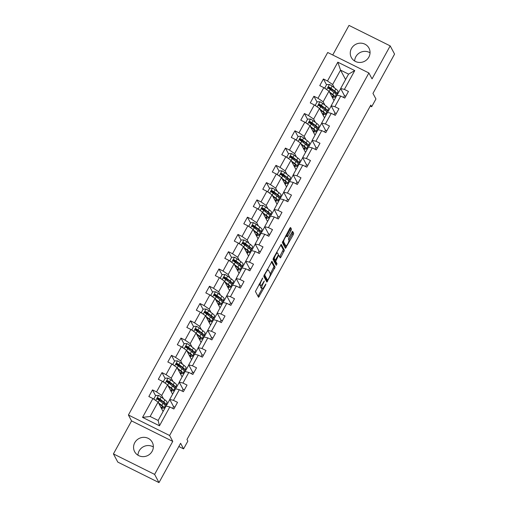<?xml version="1.0" encoding="UTF-8"?>
<svg xmlns="http://www.w3.org/2000/svg" width="508" height="508" viewBox="0 0 508 508"><rect width="100%" height="100%" fill="white"/><g stroke="black" fill="none" stroke-linecap="round" stroke-linejoin="round"><path stroke-width="0.76" d="M262.725 277.978L255.416 291.471L258.553 297.307L265.633 284.956L265.9 283.947L264.566 286.004A4.026 0.965 116.4 0 1 262.223 288.569A4.026 0.965 116.4 0 1 262.109 288.449L261.849 287.966A4.026 0.965 116.4 0 1 263.207 283.458L264.325 280.975L262.966 283.007A4.026 0.965 116.4 0 1 260.623 285.572A4.026 0.965 116.4 0 1 260.502 285.452L260.248 284.969A4.026 0.965 116.4 0 1 261.607 280.46L262.725 277.978M351.473 48.489A9.989 9.557 -28.1 0 0 351.345 57.512A9.989 9.557 -28.1 0 0 360.02 62.459A9.989 9.557 -28.1 0 0 368.84 57.125A9.989 9.557 -28.1 0 0 368.967 48.101A9.989 9.557 -28.1 0 0 360.293 43.155A9.989 9.557 -28.1 0 0 351.473 48.489M354.654 61.023A9.989 9.557 151.9 0 1 355.86 56.693A9.989 9.557 151.9 0 1 370.046 52.8M134.772 442.665A9.989 9.557 -28.1 0 0 134.645 451.695A9.989 9.557 -28.1 0 0 143.32 456.641A9.989 9.557 -28.1 0 0 152.14 451.307A9.989 9.557 -28.1 0 0 152.267 442.278A9.989 9.557 -28.1 0 0 143.593 437.331A9.989 9.557 -28.1 0 0 134.772 442.665M137.954 455.2A9.989 9.557 151.9 0 1 139.16 450.875A9.989 9.557 151.9 0 1 153.346 446.976M291.021 230.543L291.446 229.14L290.576 227.508L289.808 228.276L282.334 242.506L285.471 248.349L293.249 234.721L293.675 233.312L292.589 231.305L288.836 237.598L288.411 239.008L288.931 239.979A3.365 0.806 116.4 0 1 287.928 243.503A3.365 0.806 116.4 0 1 285.839 245.897A3.365 0.806 116.4 0 1 285.737 245.796L283.699 241.979A3.365 0.806 116.4 0 1 284.702 238.455A3.365 0.806 116.4 0 1 286.791 236.061A3.365 0.806 116.4 0 1 286.893 236.163L287.274 236.836L288.004 236.036L291.021 230.543L289.909 229.991L290.335 228.581L289.998 227.959M154.616 474.396L172.752 441.395L131.566 420.91L113.43 453.904L154.616 474.396L158.998 482.6L180.607 443.293L183.591 448.875L187.852 441.122L186.976 439.483L370.808 105.093L371.685 106.737L375.945 98.984L372.961 93.402L394.57 54.096L390.188 45.891L349.002 25.4L332.734 54.991M172.752 441.395L169.596 435.489L368.891 72.974L372.046 78.886L390.188 45.891M271.996 261.309L263.747 276.308L266.884 282.15L275.095 267.113L271.901 261.264M273.463 258L281.248 244.373L284.385 250.209L280.943 257.105L280.213 257.912L278.879 255.48L278.149 256.286L275.717 261.334L277.025 263.785L276.219 265.335L273.037 259.41L273.463 258M158.998 482.6L117.812 462.109L113.43 453.904M169.596 435.489L128.41 414.998L327.704 52.489L368.891 72.974M326.517 84.779L323.418 78.981L319.767 85.623L323.825 87.643L317.983 98.273L313.919 96.253L310.267 102.895L314.331 104.915L308.489 115.545L304.425 113.525L300.774 120.167L304.838 122.187L298.99 132.817L294.926 130.797L291.274 137.439L295.339 139.465L289.496 150.089L285.433 148.069L281.781 154.711L285.845 156.737L279.997 167.367L275.939 165.341L272.282 171.99L276.346 174.009L270.504 184.639L266.44 182.62L262.788 189.262L266.852 191.281L261.01 201.911L256.946 199.892L253.295 206.534L257.353 208.553L251.511 219.183L247.447 217.164L243.796 223.806L247.86 225.825L242.018 236.455L237.954 234.436L234.302 241.078L238.366 243.103L232.518 253.727L228.454 251.708L224.803 258.35L228.867 260.375L223.025 271.005L218.961 268.98L215.309 275.628L219.373 277.647L213.525 288.277L209.467 286.252L205.81 292.9L209.874 294.919L204.032 305.549L199.968 303.53L196.317 310.172L200.381 312.191L194.539 322.821L190.475 320.802L186.823 327.444L190.881 329.463L185.039 340.093L180.975 338.074L177.324 344.716L181.388 346.735L175.546 357.365L171.482 355.346L167.831 361.988L171.894 364.014L166.046 374.644L161.988 372.618L158.331 379.266L162.395 381.286L156.553 391.916L152.489 389.89L148.838 396.538L152.902 398.558L142.551 417.379L159.474 425.799L158.153 420.465L166.072 406.07L169.818 406.971L173.882 408.997L177.533 402.355L173.469 400.329L169.723 399.428L175.565 388.798L179.318 389.7L183.382 391.725L187.033 385.077L182.969 383.057L179.216 382.156L185.058 371.526L188.811 372.428L192.875 374.447L196.526 367.805L192.462 365.785L188.716 364.884L194.558 354.254L198.311 355.155L202.368 357.175L206.026 350.533L201.962 348.513L198.209 347.612L204.051 336.982L207.804 337.884L211.868 339.903L215.519 333.261L211.455 331.241L207.702 330.34L213.55 319.71L217.297 320.611L221.361 322.631L225.012 315.989L220.955 313.963L217.202 313.061L223.044 302.431L226.797 303.339L230.861 305.359L234.512 298.717L230.448 296.691L226.695 295.789L232.543 285.159L236.29 286.061L240.354 288.087L244.005 281.438L239.941 279.419L236.195 278.517L242.037 267.887L245.789 268.789L249.853 270.808L253.505 264.166L249.441 262.147L245.688 261.245L251.53 250.615L255.283 251.517L259.347 253.536L262.998 246.894L258.934 244.875L255.187 243.973L261.029 233.343L264.782 234.245L268.84 236.264L272.498 229.622L268.434 227.603L264.681 226.701L270.523 216.071L274.276 216.973L278.34 218.992L281.991 212.35L277.927 210.325L274.174 209.423L280.022 198.799L283.769 199.701L287.833 201.72L291.484 195.078L287.426 193.053L283.674 192.151L289.516 181.521L293.268 182.423L297.332 184.448L300.984 177.8L296.92 175.781L293.167 174.879L299.015 164.249L302.762 165.151L306.826 167.176L310.477 160.528L306.413 158.509L302.666 157.607L308.508 146.977L312.261 147.879L316.319 149.898L319.976 143.256L315.913 141.237L312.16 140.335L318.002 129.705L321.755 130.607L325.819 132.626L329.47 125.984L325.406 123.965L321.659 123.063L327.501 112.433L331.248 113.335L335.312 115.354L338.963 108.712L334.905 106.693L331.153 105.785L336.995 95.161L340.747 96.063L344.811 98.082L348.463 91.44L344.399 89.414L340.646 88.513L348.564 74.124L340.544 70.136L332.632 84.525L334.423 87.871M323.418 78.981L327.482 81.001L337.826 62.179L354.749 70.593L344.399 89.414M340.747 96.063L334.905 106.693M331.248 113.335L325.406 123.965M321.755 130.607L315.913 141.237M312.261 147.879L306.413 158.509M302.762 165.151L296.92 175.781M293.268 182.423L287.426 193.053M283.769 199.701L277.927 210.325M274.276 216.973L268.434 227.603M264.782 234.245L258.934 244.875M255.283 251.517L249.441 262.147M245.789 268.789L239.941 279.419M236.29 286.061L230.448 296.691M226.797 303.339L220.955 313.963M217.297 320.611L211.455 331.241M207.804 337.884L201.962 348.513M198.311 355.155L192.462 365.785M188.811 372.428L182.969 383.057M179.318 389.7L173.469 400.329M169.818 406.971L159.474 425.799M324.923 105.143L323.139 101.803L328.981 91.173L334.01 100.584M327.679 110.299L328.225 111.322L327.641 110.376M331.21 105.893L328.225 111.322M334.994 112.979L331.153 105.785M328.981 91.173L323.825 87.643M323.139 101.803L317.983 98.273M315.43 122.415L313.639 119.075L319.488 108.445L324.517 117.856M318.186 127.572L318.732 128.594L318.141 127.648M321.71 123.165L318.732 128.594M325.495 130.251L321.659 123.063M319.488 108.445L314.331 104.915M313.639 119.075L308.489 115.545M305.93 139.694L304.146 136.347L309.988 125.717L315.017 135.134M308.686 144.85L309.232 145.866L308.648 144.92M312.217 140.437L309.232 145.866M316.001 147.523L312.16 140.335M309.988 125.717L304.838 122.187M304.146 136.347L298.99 132.817M296.437 156.966L294.653 153.619L300.495 142.989L305.524 152.406M299.193 162.122L299.739 163.138L299.149 162.198M302.724 157.715L299.739 163.138M306.508 164.795L302.666 157.607M300.495 142.989L295.339 139.465M294.653 153.619L289.496 150.089M286.937 174.238L285.153 170.891L290.995 160.261L296.031 169.678M289.693 179.394L290.239 180.416L289.655 179.47M293.224 174.987L290.239 180.416M297.009 182.067L293.167 174.879M290.995 160.261L285.845 156.737M285.153 170.891L279.997 167.367M277.444 191.51L275.66 188.163L281.502 177.533L286.531 186.95M280.2 196.666L280.746 197.688L280.156 196.742M283.731 192.259L280.746 197.688M287.515 199.339L283.674 192.151M281.502 177.533L276.346 174.009M275.66 188.163L270.504 184.639M267.951 208.782L266.16 205.442L272.009 194.812L277.038 204.222M270.707 213.938L271.247 214.96L270.662 214.014M274.231 209.531L271.247 214.96M278.016 216.618L274.174 209.423M272.009 194.812L266.852 191.281M266.16 205.442L261.01 201.911M258.451 226.054L256.667 222.714L262.509 212.084L267.538 221.494L271.139 214.903M261.207 231.21L261.753 232.232L261.169 231.286M264.738 226.803L261.753 232.232M268.522 233.89L264.681 226.701M262.509 212.084L257.353 208.553M256.667 222.714L251.511 219.183M248.958 243.326L247.167 239.986L253.016 229.356L258.045 238.773L261.639 232.175M251.714 248.488L252.26 249.504L251.67 248.558M255.238 244.075L252.26 249.504M259.029 251.162L255.187 243.973M253.016 229.356L247.86 225.825M247.167 239.986L242.018 236.455M239.459 260.604L237.674 257.258L243.516 246.628L248.552 256.045L252.146 249.447M242.214 265.76L242.761 266.776L242.176 265.836M245.745 261.353L242.761 266.776M249.53 268.434L245.688 261.245M243.516 246.628L238.366 243.103M237.674 257.258L232.518 253.727M229.965 277.876L228.181 274.53L234.023 263.9L239.052 273.317L242.653 266.725M232.721 283.032L233.267 284.055L232.677 283.108M236.252 278.625L233.267 284.055M240.036 285.706L236.195 278.517M234.023 263.9L228.867 260.375M228.181 274.53L223.025 271.005M220.472 295.148L218.681 291.802L224.523 281.172L229.559 290.589L233.153 283.997M223.222 300.304L223.768 301.327L223.183 300.38M226.752 295.897L223.768 301.327M230.537 302.978L226.695 295.789M224.523 281.172L219.373 277.647M218.681 291.802L213.525 288.277M210.972 312.42L209.188 309.08L215.03 298.45L220.059 307.861L223.66 301.269M213.728 317.576L214.274 318.599L213.69 317.652M217.259 313.169L214.274 318.599M221.044 320.256L217.202 313.061M215.03 298.45L209.874 294.919M209.188 309.08L204.032 305.549M201.479 329.692L199.688 326.352L205.537 315.722L210.566 325.133L214.16 318.541M204.235 334.848L204.775 335.871L204.191 334.924M207.759 330.441L204.775 335.871M211.544 337.528L207.702 330.34M205.537 315.722L200.381 312.191M199.688 326.352L194.539 322.821M191.98 346.964L190.195 343.624L196.037 332.994L201.066 342.411M194.735 352.127L195.282 353.143L194.697 352.196M198.266 347.713L195.282 353.143M202.051 354.8L198.209 347.612M196.037 332.994L190.881 329.463M190.195 343.624L185.039 340.093M182.486 364.242L180.696 360.896L186.544 350.266L191.573 359.683M185.242 369.399L185.788 370.415L185.198 369.475M188.773 364.992L185.788 370.415M192.557 372.072L188.716 364.884M186.544 350.266L181.388 346.735M180.696 360.896L175.546 357.365M172.987 381.514L171.202 378.168L177.044 367.538L182.08 376.955M175.743 386.671L176.289 387.693L175.704 386.747M179.273 382.264L176.289 387.693M183.058 389.344L179.216 382.156M177.044 367.538L171.894 364.014M171.202 378.168L166.046 374.644M163.493 398.786L161.709 395.44L167.551 384.81L172.58 394.227M166.249 403.943L166.795 404.965L166.205 404.019M169.78 399.536L166.795 404.965M173.565 406.616L169.723 399.428M167.551 384.81L162.395 381.286M161.709 395.44L156.553 391.916M142.551 417.379L150.139 416.477L158.052 402.088L163.087 411.499M158.052 402.088L152.902 398.558M131.566 420.91L128.41 414.998M370.288 106.039L371.685 106.737M178.841 446.513L183.591 448.875M150.139 416.477L158.153 420.465M337.179 93.028L337.718 94.05L337.134 93.104M340.703 88.621L337.718 94.05M345.58 79.546L340.544 70.136L337.826 62.179M344.488 95.701L340.646 88.513M333.997 100.559L337.61 93.993M324.504 117.837L328.111 111.265M315.004 135.109L318.618 128.537M305.511 152.381L309.124 145.815M296.018 169.653L299.625 163.087M286.518 186.925L290.132 180.359M277.025 204.197L280.632 197.631M201.054 342.386L204.667 335.813M191.56 359.658L195.174 353.085M182.061 376.93L185.674 370.364M172.568 394.202L176.181 387.636M163.074 411.474L166.681 404.908M354.749 70.593L348.564 74.124M332.632 84.525L327.482 81.001M160.788 400.164L159.639 399.84M161.754 409.016L162.331 407.968M155.588 395.694L152.489 389.89M174.879 407.181L173.603 406.546L172.606 408.362M182.099 391.09L183.102 389.268L184.379 389.903M170.282 382.892L169.132 382.568M165.087 378.422L161.988 372.618M171.253 391.738L171.825 390.696M191.599 373.812L192.596 371.996L193.872 372.631M179.781 365.62L178.632 365.296M174.581 361.15L171.482 355.346M180.746 374.466L181.324 373.424M201.092 356.54L202.095 354.724L203.371 355.359M189.274 348.348L188.125 348.024M184.08 343.878L180.975 338.074M190.246 357.194L190.817 356.152M210.591 339.268L211.588 337.452L212.865 338.087M198.768 331.076L197.625 330.752M193.573 326.606L190.475 320.802M199.739 339.922L200.311 338.88M220.085 321.996L221.082 320.18L222.364 320.815M208.267 313.804L207.118 313.474M203.073 309.334L199.968 303.53M209.239 322.65L209.81 321.602M229.578 304.724L230.581 302.908L231.858 303.543M217.761 296.526L216.618 296.202M212.566 292.056L209.467 286.252M218.732 305.378L219.304 304.33M239.078 287.452L240.074 285.629L241.351 286.264M227.26 279.254L226.111 278.93M222.059 274.784L218.961 268.98M228.225 288.099L228.803 287.058M248.571 270.173L249.574 268.357L250.85 268.992M236.753 261.982L235.604 261.658M231.559 257.512L228.454 251.708M237.725 270.827L238.296 269.786M258.07 252.901L259.067 251.085L260.344 251.72M246.253 244.71L245.104 244.386M241.052 240.24L237.954 234.436M247.218 253.556L247.796 252.514M267.564 235.629L268.561 233.813L269.843 234.448M255.746 227.438L254.597 227.114M250.552 222.968L247.447 217.164M256.718 236.284L257.289 235.242M277.063 218.357L278.06 216.541L279.337 217.176M265.24 210.166L264.096 209.836M260.045 205.696L256.946 199.892M266.211 219.011L266.783 217.97M286.556 201.085L287.553 199.269L288.836 199.904M274.739 192.888L273.59 192.564M269.538 188.417L266.44 182.62M275.704 201.739L276.282 200.692M296.05 183.813L297.053 181.991L298.329 182.632M284.232 175.616L283.089 175.292M279.038 171.145L275.939 165.341M285.204 184.461L285.775 183.42M305.549 166.535L306.546 164.719L307.823 165.354M293.732 158.344L292.583 158.02M288.531 153.873L285.433 148.069M294.697 167.189L295.275 166.148M315.043 149.263L316.046 147.447L317.322 148.082M303.225 141.072L302.076 140.748M298.031 136.601L294.926 130.797M304.197 149.917L304.768 148.876M324.542 131.991L325.539 130.175L326.815 130.81M312.725 123.8L311.575 123.476M307.524 119.329L304.425 113.525M313.69 132.645L314.262 131.604M334.035 114.719L335.032 112.903L336.315 113.538M322.218 106.528L321.069 106.204M317.024 102.057L313.919 96.253M323.19 115.373L323.761 114.332M343.535 97.447L344.532 95.631L345.808 96.266M331.711 89.249L330.568 88.925M332.683 98.101L333.254 97.053M259.067 284.188A4.026 0.965 116.4 0 0 259.131 284.416L260.248 284.969M260.623 285.572L259.512 285.02A4.026 0.965 116.4 0 1 259.391 284.899L259.131 284.416M260.941 285.553A4.026 0.965 116.4 0 0 260.737 287.414L261.849 287.966M257.981 296.272L262.23 288.569L261.112 288.017A4.026 0.965 116.4 0 1 260.991 287.896L260.737 287.414M270.326 273.837L273.983 266.554L271.418 261.76M266.313 281.108L266.954 279.978M265.074 274.155L264.776 275.139L267.494 280.232L268.903 278.124A4.026 0.965 116.4 0 0 270.262 273.615L268.402 270.135A4.026 0.965 116.4 0 0 268.281 270.008A4.026 0.965 116.4 0 0 265.938 272.58L265.074 274.155L264.687 273.964M266.446 279.711L264.008 275.234M267.17 269.456L268.281 270.008M280.708 244.856L283.274 249.657L284.385 250.209M279.635 256.87L283.274 249.657M274.72 260.052L274.606 260.782L275.914 263.233L277.025 263.785M275.615 264.224L275.914 263.233M277.609 253.079A3.365 0.806 116.4 0 0 277.508 252.978A3.365 0.806 116.4 0 0 275.419 255.372A3.365 0.806 116.4 0 0 274.415 258.896L275.171 260.28L277.908 255.835L278.333 254.425L277.609 253.079M273.298 258.331A3.365 0.806 116.4 0 0 273.304 258.337L274.415 258.896M274.11 259.728L273.304 258.337M286.588 235.96L289.909 229.991M285.839 245.897L284.728 245.345A3.365 0.806 116.4 0 1 284.626 245.243L282.588 241.433M288.938 239.986L292.138 234.163L292.564 232.759L292.049 231.794M284.893 247.307L285.718 245.84M158.839 403.549L160.763 405.022A8.134 1.327 28.8 0 1 162.592 407.143A8.134 1.327 28.8 0 1 160.699 407.035M158.42 402.774L161.849 405.39A9.798 1.6 28.8 0 1 164.046 407.943A9.798 1.6 28.8 0 1 160.972 407.549M154.457 399.625L153.905 398.755L155.734 395.434L158.572 395.434A3.397 0.552 28.8 0 1 161.188 397.027L164.89 399.853A9.798 1.6 28.8 0 1 167.094 402.406L165.938 404.514A9.798 1.6 -151.2 0 0 163.735 401.955L160.033 399.129A3.397 0.552 -151.2 0 0 158.267 397.993C157.137 397.955 156.896 398.399 157.537 399.326A3.397 0.552 28.8 0 1 159.302 400.456L163.005 403.282A9.798 1.6 28.8 0 1 165.208 405.841L164.046 407.943M161.315 400.571L159.309 399.701A4.674 0.762 -151.2 0 0 157.353 399.059M153.905 398.755L154.623 399.739M159.429 404L158.972 403.803M164.548 404.616A9.798 1.6 -151.2 0 0 165.938 404.514M157.366 399.193L158.521 398.469L162.649 401.587A8.134 1.327 28.8 0 1 164.478 403.708A8.134 1.327 28.8 0 1 163.728 403.86M157.213 398.996L157.537 399.326M168.332 386.277L170.256 387.75A8.134 1.327 28.8 0 1 172.085 389.871A8.134 1.327 28.8 0 1 170.193 389.763M167.919 385.502L171.342 388.118A9.798 1.6 28.8 0 1 173.546 390.671A9.798 1.6 28.8 0 1 170.472 390.277M163.957 382.353L163.405 381.483L165.227 378.162L168.065 378.162A3.397 0.552 28.8 0 1 170.688 379.755L174.384 382.581A9.798 1.6 28.8 0 1 176.587 385.134L175.431 387.242A9.798 1.6 -151.2 0 0 173.228 384.683L169.532 381.857A3.397 0.552 -151.2 0 0 167.767 380.721C166.637 380.683 166.389 381.127 167.037 382.048A3.397 0.552 28.8 0 1 168.796 383.184L172.498 386.01A9.798 1.6 28.8 0 1 174.701 388.569L173.546 390.671M170.809 383.299L168.808 382.429A4.674 0.762 -151.2 0 0 166.853 381.787M163.405 381.483L164.122 382.467M168.923 386.728L168.472 386.531M174.047 387.344A9.798 1.6 -151.2 0 0 175.431 387.242M166.859 381.921L168.015 381.197L172.142 384.315A8.134 1.327 28.8 0 1 173.971 386.436A8.134 1.327 28.8 0 1 173.222 386.588M166.707 381.724L167.037 382.048M177.832 369.005L179.756 370.478A8.134 1.327 28.8 0 1 181.585 372.599A8.134 1.327 28.8 0 1 179.692 372.491M177.413 368.23L180.842 370.84A9.798 1.6 28.8 0 1 183.039 373.399A9.798 1.6 28.8 0 1 179.965 373.005M173.45 365.081L172.898 364.211L174.727 360.89L177.559 360.89A3.397 0.552 28.8 0 1 180.181 362.483L183.883 365.309A9.798 1.6 28.8 0 1 186.087 367.862L184.925 369.964A9.798 1.6 -151.2 0 0 182.728 367.411L179.026 364.585A3.397 0.552 -151.2 0 0 177.26 363.449C176.13 363.41 175.889 363.855 176.53 364.776A3.397 0.552 28.8 0 1 178.295 365.912L181.997 368.738A9.798 1.6 28.8 0 1 184.194 371.297L183.039 373.399M180.308 366.027L178.302 365.157A4.674 0.762 -151.2 0 0 176.346 364.509M172.898 364.211L173.615 365.195M178.422 369.456L177.965 369.259M183.54 370.072A9.798 1.6 -151.2 0 0 184.925 369.964M176.359 364.649L177.514 363.918L181.642 367.043A8.134 1.327 28.8 0 1 183.471 369.164A8.134 1.327 28.8 0 1 182.721 369.316M176.206 364.446L176.53 364.776M187.325 351.733L189.249 353.2A8.134 1.327 28.8 0 1 191.078 355.321A8.134 1.327 28.8 0 1 189.186 355.213M186.912 350.952L190.335 353.568A9.798 1.6 28.8 0 1 192.538 356.127A9.798 1.6 28.8 0 1 189.465 355.733M182.944 347.802L182.397 346.939L184.22 343.618L187.058 343.618A3.397 0.552 28.8 0 1 189.674 345.205L193.377 348.031A9.798 1.6 28.8 0 1 195.58 350.59L194.424 352.692A9.798 1.6 -151.2 0 0 192.221 350.139L188.519 347.313A3.397 0.552 -151.2 0 0 186.76 346.177C185.63 346.139 185.382 346.583 186.03 347.504A3.397 0.552 28.8 0 1 187.789 348.64L191.491 351.466A9.798 1.6 28.8 0 1 193.694 354.019L192.538 356.127M189.801 348.748L187.801 347.878A4.674 0.762 -151.2 0 0 185.845 347.237M182.397 346.939L183.115 347.916M187.916 352.184L187.458 351.987M193.04 352.793A9.798 1.6 -151.2 0 0 194.424 352.692M185.852 347.377L187.007 346.647L191.135 349.771A8.134 1.327 28.8 0 1 192.964 351.892A8.134 1.327 28.8 0 1 192.214 352.044M185.699 347.174L186.03 347.504M196.825 334.461L198.749 335.928A8.134 1.327 28.8 0 1 200.571 338.049A8.134 1.327 28.8 0 1 198.685 337.941M196.406 333.68L199.828 336.296A9.798 1.6 28.8 0 1 202.032 338.855A9.798 1.6 28.8 0 1 198.958 338.461M192.443 330.53L191.891 329.667L193.719 326.346L196.552 326.346A3.397 0.552 28.8 0 1 199.174 327.933L202.876 330.759A9.798 1.6 28.8 0 1 205.073 333.318L203.918 335.42A9.798 1.6 -151.2 0 0 201.72 332.867L198.018 330.041A3.397 0.552 -151.2 0 0 196.253 328.905C195.123 328.866 194.881 329.305 195.523 330.232A3.397 0.552 28.8 0 1 197.288 331.368L200.99 334.194A9.798 1.6 28.8 0 1 203.187 336.747L202.032 338.855M199.301 331.476L197.294 330.606A4.674 0.762 -151.2 0 0 195.339 329.965M191.891 329.667L192.608 330.645M197.409 334.912L196.958 334.715M202.533 335.521A9.798 1.6 -151.2 0 0 203.918 335.42M195.351 330.105L196.507 329.375L200.635 332.499A8.134 1.327 28.8 0 1 202.463 334.62A8.134 1.327 28.8 0 1 201.714 334.772M195.193 329.902L195.523 330.232M206.318 317.189L208.242 318.656A8.134 1.327 28.8 0 1 210.071 320.777A8.134 1.327 28.8 0 1 208.178 320.669M205.899 316.408L209.328 319.024A9.798 1.6 28.8 0 1 211.531 321.577A9.798 1.6 28.8 0 1 208.451 321.183M201.936 313.258L201.39 312.388L203.213 309.067L206.051 309.067A3.397 0.552 28.8 0 1 208.667 310.661L212.369 313.487A9.798 1.6 28.8 0 1 214.573 316.046L213.417 318.148A9.798 1.6 -151.2 0 0 211.214 315.589L207.512 312.763A3.397 0.552 -151.2 0 0 205.746 311.626C204.616 311.588 204.375 312.033 205.016 312.96A3.397 0.552 28.8 0 1 206.781 314.096L210.483 316.922A9.798 1.6 28.8 0 1 212.687 319.475L211.531 321.577M208.794 314.204L206.794 313.334A4.674 0.762 -151.2 0 0 204.832 312.693M201.39 312.388L202.108 313.373M206.908 317.64L206.451 317.443M212.026 318.249A9.798 1.6 -151.2 0 0 213.417 318.148M204.845 312.826L206 312.103L210.128 315.22A8.134 1.327 28.8 0 1 211.957 317.348A8.134 1.327 28.8 0 1 211.207 317.5M204.692 312.63L205.016 312.96M215.811 299.917L217.735 301.384A8.134 1.327 28.8 0 1 219.564 303.505A8.134 1.327 28.8 0 1 217.672 303.397M215.398 299.136L218.821 301.752A9.798 1.6 28.8 0 1 221.024 304.305A9.798 1.6 28.8 0 1 217.951 303.911M211.436 295.986L210.884 295.116L212.712 291.795L215.544 291.795A3.397 0.552 28.8 0 1 218.167 293.389L221.869 296.215A9.798 1.6 28.8 0 1 224.066 298.767L222.91 300.876A9.798 1.6 -151.2 0 0 220.707 298.317L217.011 295.491A3.397 0.552 -151.2 0 0 215.246 294.354C214.116 294.316 213.874 294.761 214.516 295.688A3.397 0.552 28.8 0 1 216.281 296.818L219.977 299.65A9.798 1.6 28.8 0 1 222.18 302.203L221.024 304.305M218.288 296.932L216.287 296.062A4.674 0.762 -151.2 0 0 214.332 295.421M210.884 295.116L211.601 296.101M216.402 300.361L215.951 300.164M221.526 300.977A9.798 1.6 -151.2 0 0 222.91 300.876M214.338 295.554L215.5 294.831L219.627 297.948A8.134 1.327 28.8 0 1 221.45 300.069A8.134 1.327 28.8 0 1 220.701 300.222M214.186 295.358L214.516 295.688M225.311 282.639L227.235 284.112A8.134 1.327 28.8 0 1 229.064 286.233A8.134 1.327 28.8 0 1 227.171 286.125M224.892 281.864L228.321 284.48A9.798 1.6 28.8 0 1 230.518 287.033A9.798 1.6 28.8 0 1 227.444 286.639M220.929 278.714L220.377 277.844L222.206 274.523L225.038 274.523A3.397 0.552 28.8 0 1 227.66 276.117L231.362 278.943A9.798 1.6 28.8 0 1 233.566 281.495L232.41 283.604A9.798 1.6 -151.2 0 0 230.207 281.045L226.505 278.219A3.397 0.552 -151.2 0 0 224.739 277.082C223.609 277.044 223.368 277.489 224.009 278.409A3.397 0.552 28.8 0 1 225.774 279.546L229.476 282.372A9.798 1.6 28.8 0 1 231.68 284.931L230.518 287.033M227.787 279.66L225.781 278.79A4.674 0.762 -151.2 0 0 223.825 278.149M220.377 277.844L221.094 278.829M225.901 283.089L225.444 282.892M231.019 283.705A9.798 1.6 -151.2 0 0 232.41 283.604M223.838 278.282L224.993 277.559L229.121 280.676A8.134 1.327 28.8 0 1 230.95 282.797A8.134 1.327 28.8 0 1 230.2 282.95M223.685 278.086L224.009 278.409M234.804 265.366L236.728 266.84A8.134 1.327 28.8 0 1 238.557 268.961A8.134 1.327 28.8 0 1 236.665 268.853M234.391 264.592L237.814 267.202A9.798 1.6 28.8 0 1 240.017 269.761A9.798 1.6 28.8 0 1 236.944 269.367M230.422 261.442L229.876 260.572L231.699 257.251L234.537 257.251A3.397 0.552 28.8 0 1 237.16 258.845L240.856 261.671A9.798 1.6 28.8 0 1 243.059 264.224L241.903 266.325A9.798 1.6 -151.2 0 0 239.7 263.773L235.998 260.947A3.397 0.552 -151.2 0 0 234.239 259.81C233.109 259.772 232.861 260.217 233.509 261.137A3.397 0.552 28.8 0 1 235.268 262.274L238.97 265.1A9.798 1.6 28.8 0 1 241.173 267.659L240.017 269.761M237.28 262.388L235.28 261.518A4.674 0.762 -151.2 0 0 233.324 260.871M229.876 260.572L230.594 261.556M235.394 265.817L234.944 265.62M240.519 266.433A9.798 1.6 -151.2 0 0 241.903 266.325M233.331 261.01L234.486 260.28L238.614 263.404A8.134 1.327 28.8 0 1 240.443 265.525A8.134 1.327 28.8 0 1 239.693 265.678M233.178 260.807L233.509 261.137M244.304 248.094L246.228 249.561A8.134 1.327 28.8 0 1 248.056 251.682A8.134 1.327 28.8 0 1 246.164 251.574M243.884 247.313L247.307 249.93A9.798 1.6 28.8 0 1 249.511 252.489A9.798 1.6 28.8 0 1 246.437 252.095M239.922 244.164L239.37 243.3L241.198 239.979L244.031 239.979A3.397 0.552 28.8 0 1 246.653 241.567L250.355 244.392A9.798 1.6 28.8 0 1 252.559 246.951L251.397 249.053A9.798 1.6 -151.2 0 0 249.199 246.501L245.497 243.675A3.397 0.552 -151.2 0 0 243.732 242.538C242.602 242.5 242.36 242.945 243.002 243.865A3.397 0.552 28.8 0 1 244.767 245.002L248.469 247.828A9.798 1.6 28.8 0 1 250.666 250.387L249.511 252.489M246.78 245.11L244.773 244.24A4.674 0.762 -151.2 0 0 242.818 243.599M239.37 243.3L240.087 244.278M244.894 248.545L244.437 248.349M250.012 249.155A9.798 1.6 -151.2 0 0 251.397 249.053M242.83 243.738L243.986 243.008L248.114 246.132A8.134 1.327 28.8 0 1 249.942 248.253A8.134 1.327 28.8 0 1 249.193 248.406M242.678 243.535L243.002 243.865M253.797 230.822L255.721 232.289A8.134 1.327 28.8 0 1 257.55 234.41A8.134 1.327 28.8 0 1 255.657 234.302M253.384 230.041L256.807 232.658A9.798 1.6 28.8 0 1 259.01 235.217A9.798 1.6 28.8 0 1 255.937 234.823M249.415 226.892L248.869 226.028L250.692 222.707L253.53 222.707A3.397 0.552 28.8 0 1 256.146 224.295L259.848 227.12A9.798 1.6 28.8 0 1 262.052 229.679L260.896 231.781A9.798 1.6 -151.2 0 0 258.693 229.229L254.991 226.403A3.397 0.552 -151.2 0 0 253.225 225.266C252.101 225.228 251.854 225.666 252.495 226.593A3.397 0.552 28.8 0 1 254.26 227.73L257.962 230.556A9.798 1.6 28.8 0 1 260.166 233.109L259.01 235.217M256.273 227.838L254.273 226.968A4.674 0.762 -151.2 0 0 252.317 226.327M248.869 226.028L249.587 227.006M254.387 231.273L253.93 231.076M259.505 231.883A9.798 1.6 -151.2 0 0 260.896 231.781M252.324 226.466L253.479 225.736L257.607 228.86A8.134 1.327 28.8 0 1 259.436 230.981A8.134 1.327 28.8 0 1 258.686 231.134M252.171 226.263L252.495 226.593M263.29 213.55L265.214 215.017A8.134 1.327 28.8 0 1 267.043 217.138A8.134 1.327 28.8 0 1 265.151 217.03M262.877 212.769L266.3 215.386A9.798 1.6 28.8 0 1 268.503 217.938A9.798 1.6 28.8 0 1 265.43 217.545M258.915 209.62L258.362 208.75L260.191 205.429L263.023 205.429A3.397 0.552 28.8 0 1 265.646 207.023L269.348 209.848A9.798 1.6 28.8 0 1 271.545 212.407L270.389 214.509A9.798 1.6 -151.2 0 0 268.192 211.95L264.49 209.125A3.397 0.552 -151.2 0 0 262.725 207.994C261.595 207.956 261.353 208.394 261.995 209.321A3.397 0.552 28.8 0 1 263.76 210.458L267.456 213.284A9.798 1.6 28.8 0 1 269.659 215.837L268.503 217.938M265.773 210.566L263.766 209.696A4.674 0.762 -151.2 0 0 261.81 209.055M258.362 208.75L259.08 209.734M263.881 214.001L263.43 213.804M269.005 214.611A9.798 1.6 -151.2 0 0 270.389 214.509M261.823 209.194L262.979 208.464L267.106 211.588A8.134 1.327 28.8 0 1 268.935 213.709A8.134 1.327 28.8 0 1 268.18 213.862M261.664 208.991L261.995 209.321M272.79 196.279L274.714 197.745A8.134 1.327 28.8 0 1 276.543 199.866A8.134 1.327 28.8 0 1 274.65 199.758M272.371 195.497L275.8 198.114A9.798 1.6 28.8 0 1 278.003 200.666A9.798 1.6 28.8 0 1 274.923 200.273M268.408 192.348L267.862 191.478L269.685 188.157L272.523 188.157A3.397 0.552 28.8 0 1 275.139 189.751L278.841 192.576A9.798 1.6 28.8 0 1 281.045 195.129L279.889 197.237A9.798 1.6 -151.2 0 0 277.685 194.678L273.983 191.853A3.397 0.552 -151.2 0 0 272.218 190.716C271.088 190.678 270.847 191.122 271.488 192.049A3.397 0.552 28.8 0 1 273.253 193.186L276.955 196.012A9.798 1.6 28.8 0 1 279.159 198.565L278.003 200.666M275.266 193.294L273.266 192.424A4.674 0.762 -151.2 0 0 271.304 191.783M267.862 191.478L268.573 192.462M273.38 196.723L272.923 196.526M278.498 197.339A9.798 1.6 -151.2 0 0 279.889 197.237M271.316 191.916L272.472 191.192L276.6 194.31A8.134 1.327 28.8 0 1 278.428 196.431A8.134 1.327 28.8 0 1 277.679 196.583M271.164 191.719L271.488 192.049M282.283 179L284.207 180.473A8.134 1.327 28.8 0 1 286.036 182.594A8.134 1.327 28.8 0 1 284.143 182.486M281.87 178.225L285.293 180.842A9.798 1.6 28.8 0 1 287.496 183.394A9.798 1.6 28.8 0 1 284.423 183.001M277.908 175.076L277.355 174.206L279.184 170.885L282.016 170.885A3.397 0.552 28.8 0 1 284.639 172.479L288.334 175.304A9.798 1.6 28.8 0 1 290.538 177.857L289.382 179.965A9.798 1.6 -151.2 0 0 287.179 177.406L283.483 174.581A3.397 0.552 -151.2 0 0 281.718 173.444C280.587 173.406 280.346 173.85 280.988 174.771A3.397 0.552 28.8 0 1 282.753 175.908L286.449 178.733A9.798 1.6 28.8 0 1 288.652 181.292L287.496 183.394M284.759 176.022L282.759 175.152A4.674 0.762 -151.2 0 0 280.803 174.511M277.355 174.206L278.073 175.19M282.873 179.451L282.423 179.254M287.998 180.067A9.798 1.6 -151.2 0 0 289.382 179.965M280.81 174.644L281.972 173.92L286.099 177.038A8.134 1.327 28.8 0 1 287.922 179.159A8.134 1.327 28.8 0 1 287.172 179.311M280.657 174.447L280.988 174.771M291.783 161.728L293.707 163.201A8.134 1.327 28.8 0 1 295.535 165.322A8.134 1.327 28.8 0 1 293.643 165.214M291.363 160.953L294.792 163.57A9.798 1.6 28.8 0 1 296.99 166.122A9.798 1.6 28.8 0 1 293.916 165.729M287.401 157.804L286.849 156.934L288.677 153.613L291.509 153.613A3.397 0.552 28.8 0 1 294.132 155.207L297.834 158.032A9.798 1.6 28.8 0 1 300.038 160.585L298.882 162.687A9.798 1.6 -151.2 0 0 296.678 160.134L292.976 157.309A3.397 0.552 -151.2 0 0 291.211 156.172C290.081 156.134 289.839 156.578 290.481 157.499A3.397 0.552 28.8 0 1 292.246 158.636L295.948 161.461A9.798 1.6 28.8 0 1 298.152 164.02L296.99 166.122M294.259 158.75L292.252 157.88A4.674 0.762 -151.2 0 0 290.297 157.232M286.849 156.934L287.566 157.918M292.373 162.179L291.916 161.982M297.491 162.795A9.798 1.6 -151.2 0 0 298.882 162.687M290.309 157.372L291.465 156.642L295.593 159.766A8.134 1.327 28.8 0 1 297.421 161.887A8.134 1.327 28.8 0 1 296.672 162.039M290.157 157.169L290.481 157.499M301.276 144.456L303.2 145.923A8.134 1.327 28.8 0 1 305.029 148.05A8.134 1.327 28.8 0 1 303.136 147.936M300.863 143.681L304.286 146.291A9.798 1.6 28.8 0 1 306.489 148.85A9.798 1.6 28.8 0 1 303.416 148.457M296.894 140.526L296.348 139.662L298.171 136.341L301.009 136.341A3.397 0.552 28.8 0 1 303.632 137.928L307.327 140.754A9.798 1.6 28.8 0 1 309.531 143.313L308.375 145.415A9.798 1.6 -151.2 0 0 306.172 142.862L302.47 140.037A3.397 0.552 -151.2 0 0 300.711 138.9C299.58 138.862 299.333 139.306 299.98 140.227A3.397 0.552 28.8 0 1 301.739 141.364L305.441 144.189A9.798 1.6 28.8 0 1 307.645 146.749L306.489 148.85M303.752 141.472L301.752 140.602A4.674 0.762 -151.2 0 0 299.796 139.96M296.348 139.662L297.066 140.646M301.866 144.907L301.409 144.71M306.991 145.517A9.798 1.6 -151.2 0 0 308.375 145.415M299.803 140.1L300.958 139.37L305.086 142.494A8.134 1.327 28.8 0 1 306.915 144.615A8.134 1.327 28.8 0 1 306.165 144.767M299.65 139.897L299.98 140.227M310.775 127.184L312.699 128.651A8.134 1.327 28.8 0 1 314.522 130.772A8.134 1.327 28.8 0 1 312.636 130.664M310.356 126.403L313.779 129.019A9.798 1.6 28.8 0 1 315.982 131.578A9.798 1.6 28.8 0 1 312.909 131.185M306.394 123.254L305.841 122.39L307.67 119.069L310.502 119.069A3.397 0.552 28.8 0 1 313.125 120.656L316.827 123.482A9.798 1.6 28.8 0 1 319.03 126.041L317.868 128.143A9.798 1.6 -151.2 0 0 315.671 125.59L311.969 122.765A3.397 0.552 -151.2 0 0 310.204 121.628C309.074 121.59 308.832 122.028 309.474 122.955A3.397 0.552 28.8 0 1 311.239 124.092L314.941 126.917A9.798 1.6 28.8 0 1 317.138 129.47L315.982 131.578M313.252 124.2L311.245 123.33A4.674 0.762 -151.2 0 0 309.289 122.688M305.841 122.39L306.559 123.368M311.366 127.635L310.909 127.438M316.484 128.245A9.798 1.6 -151.2 0 0 317.868 128.143M309.302 122.828L310.458 122.098L314.585 125.222A8.134 1.327 28.8 0 1 316.414 127.343A8.134 1.327 28.8 0 1 315.665 127.495M309.143 122.625L309.474 122.955M320.269 109.912L322.193 111.379A8.134 1.327 28.8 0 1 324.021 113.5A8.134 1.327 28.8 0 1 322.129 113.392M319.856 109.131L323.279 111.747A9.798 1.6 28.8 0 1 325.482 114.306A9.798 1.6 28.8 0 1 322.402 113.906M315.887 105.982L315.341 105.118L317.163 101.791L320.002 101.791A3.397 0.552 28.8 0 1 322.618 103.384L326.32 106.21A9.798 1.6 28.8 0 1 328.524 108.769L327.368 110.871A9.798 1.6 -151.2 0 0 325.164 108.312L321.462 105.486A3.397 0.552 -151.2 0 0 319.697 104.356C318.573 104.318 318.326 104.756 318.967 105.683A3.397 0.552 28.8 0 1 320.732 106.82L324.434 109.645A9.798 1.6 28.8 0 1 326.638 112.198L325.482 114.306M322.745 106.928L320.745 106.058A4.674 0.762 -151.2 0 0 318.789 105.416M315.341 105.118L316.059 106.096M320.859 110.363L320.402 110.166M325.977 110.973A9.798 1.6 -151.2 0 0 327.368 110.871M318.795 105.556L319.951 104.826L324.079 107.95A8.134 1.327 28.8 0 1 325.907 110.071A8.134 1.327 28.8 0 1 325.158 110.223M318.643 105.353L318.967 105.683M329.762 92.64L331.686 94.107A8.134 1.327 28.8 0 1 333.515 96.228A8.134 1.327 28.8 0 1 331.622 96.12M329.349 91.859L332.772 94.475A9.798 1.6 28.8 0 1 334.975 97.028A9.798 1.6 28.8 0 1 331.902 96.634M325.387 88.709L324.834 87.84L326.663 84.519L329.495 84.519A3.397 0.552 28.8 0 1 332.118 86.112L335.82 88.938A9.798 1.6 28.8 0 1 338.017 91.497L336.861 93.599A9.798 1.6 -151.2 0 0 334.658 91.04L330.962 88.214A3.397 0.552 -151.2 0 0 329.197 87.078C328.066 87.039 327.825 87.484 328.466 88.411A3.397 0.552 28.8 0 1 330.232 89.548L333.927 92.373A9.798 1.6 28.8 0 1 336.131 94.926L334.975 97.028M332.245 89.656L330.238 88.786A4.674 0.762 -151.2 0 0 328.282 88.144M324.834 87.84L325.552 88.824M330.352 93.091L329.902 92.888M335.477 93.701A9.798 1.6 -151.2 0 0 336.861 93.599M328.289 88.278L329.451 87.554L333.578 90.672A8.134 1.327 28.8 0 1 335.401 92.793A8.134 1.327 28.8 0 1 334.651 92.951M328.136 88.081L328.466 88.411M261.226 280.27L261.607 280.46M259.391 284.899L260.502 285.452M263.646 281.769L264.033 281.959M262.82 283.261L263.207 283.458M260.991 287.896L262.109 288.449M265.246 284.766L265.633 284.956M258.172 295.954L259.283 296.507M262.045 278.771L262.426 278.962M273.983 266.554L275.095 267.113M273.558 267.964L274.669 268.522M266.503 280.791L267.621 281.343M264.198 274.853L264.776 275.139M266.382 279.679L267.494 280.232M265.557 272.39L265.938 272.58M282.848 251.066L283.959 251.619M279.832 256.553L280.943 257.105M278.213 255.168L278.822 255.473M277.762 256.096L278.149 256.286M275.755 259.728L276.142 259.925M274.606 260.782L275.717 261.334M274.022 259.683L275.133 260.242M286.893 235.483L288.004 236.036M282.594 241.427L283.699 241.979M284.626 245.243L285.737 245.796M292.564 232.759L293.675 233.312M292.138 234.163L293.249 234.721M285.09 246.99L286.201 247.542M290.335 228.581L291.446 229.14M158.496 395.434L155.721 400.488M163.005 403.282L161.849 405.39M159.347 404.508L159.569 404.108M159.01 400.247L159.309 399.701M160.903 401.682L161.455 400.679M164.89 399.853L163.735 401.955M159.302 400.456L158.229 402.412M161.188 397.027L160.033 399.129M158.521 398.469L158.267 397.993M167.996 378.162L165.214 383.216M172.498 386.01L171.342 388.118M168.846 387.236L169.069 386.836M168.51 382.975L168.808 382.429M170.402 384.41L170.955 383.407M174.384 382.581L173.228 384.683M168.796 383.184L167.723 385.14M170.688 379.755L169.532 381.857M168.015 381.197L167.767 380.721M177.489 360.89L174.714 365.944M181.997 368.738L180.842 370.84M178.34 369.964L178.562 369.564M178.003 365.697L178.302 365.157M179.895 367.138L180.448 366.135M183.883 365.309L182.728 367.411M178.295 365.912L177.222 367.868M180.181 362.483L179.026 364.585M177.514 363.918L177.26 363.449M186.988 343.618L184.207 348.666M191.491 351.466L190.335 353.568M187.839 352.692L188.055 352.292M187.496 348.425L187.801 347.878M189.395 349.866L189.948 348.856M193.377 348.031L192.221 350.139M187.789 348.64L186.715 350.596M189.674 345.205L188.519 347.313M187.007 346.647L186.76 346.177M196.482 326.346L193.707 331.394M200.99 334.194L199.828 336.296M197.333 335.42L197.555 335.02M196.996 331.153L197.294 330.606M198.888 332.588L199.441 331.584M202.876 330.759L201.72 332.867M197.288 331.368L196.215 333.318M199.174 327.933L198.018 330.041M196.507 329.375L196.253 328.905M205.975 309.067L203.2 314.122M210.483 316.922L209.328 319.024M206.832 318.148L207.048 317.748M206.489 313.88L206.794 313.334M208.382 315.316L208.934 314.312M212.369 313.487L211.214 315.589M206.781 314.096L205.708 316.046M208.667 310.661L207.512 312.763M206 312.103L205.746 311.626M215.475 291.795L212.693 296.85M219.977 299.65L218.821 301.752M216.325 300.869L216.548 300.469M215.989 296.608L216.287 296.062M217.881 298.044L218.434 297.04M221.869 296.215L220.707 298.317M216.281 296.818L215.201 298.774M218.167 293.389L217.011 295.491M215.5 294.831L215.246 294.354M224.968 274.523L222.193 279.578M229.476 282.372L228.321 284.48M225.819 283.597L226.041 283.197M225.482 279.337L225.781 278.79M227.374 280.772L227.927 279.768M231.362 278.943L230.207 281.045M225.774 279.546L224.701 281.502M227.66 276.117L226.505 278.219M224.993 277.559L224.739 277.082M234.467 257.251L231.686 262.306M238.97 265.1L237.814 267.202M235.318 266.325L235.534 265.925M234.982 262.065L235.28 261.518M236.874 263.5L237.426 262.496M240.856 261.671L239.7 263.773M235.268 262.274L234.194 264.23M237.16 258.845L235.998 260.947M234.486 260.28L234.239 259.81M243.961 239.979L241.186 245.034M248.469 247.828L247.307 249.93M244.812 249.053L245.034 248.653M244.475 244.786L244.773 244.24M246.367 246.228L246.92 245.218M250.355 244.392L249.199 246.501M244.767 245.002L243.694 246.958M246.653 241.567L245.497 243.675M243.986 243.008L243.732 242.538M253.46 222.707L250.679 227.755M257.962 230.556L256.807 232.658M254.311 231.781L254.527 231.381M253.968 227.514L254.273 226.968M255.867 228.949L256.413 227.946M259.848 227.12L258.693 229.229M254.26 227.73L253.187 229.679M256.146 224.295L254.991 226.403M253.479 225.736L253.225 225.266M262.954 205.429L260.179 210.483M267.456 213.284L266.3 215.386M263.804 214.509L264.027 214.109M263.468 210.242L263.766 209.696M265.36 211.677L265.913 210.674M269.348 209.848L268.192 211.95M263.76 210.458L262.687 212.407M265.646 207.023L264.49 209.125M262.979 208.464L262.725 207.994M272.447 188.157L269.672 193.211M276.955 196.012L275.8 198.114M273.304 197.231L273.52 196.837M272.961 192.97L273.266 192.424M274.853 194.405L275.406 193.402M278.841 192.576L277.685 194.678M273.253 193.186L272.18 195.136M275.139 189.751L273.983 191.853M272.472 191.192L272.218 190.716M281.946 170.885L279.165 175.939M286.449 178.733L285.293 180.842M282.797 179.959L283.019 179.559M282.461 175.698L282.759 175.152M284.353 177.133L284.905 176.13M288.334 175.304L287.179 177.406M282.753 175.908L281.673 177.864M284.639 172.479L283.483 174.581M281.972 173.92L281.718 173.444M291.44 153.613L288.665 158.667M295.948 161.461L294.792 163.57M292.291 162.687L292.513 162.287M291.954 158.426L292.252 157.88M293.846 159.861L294.399 158.858M297.834 158.032L296.678 160.134M292.246 158.636L291.173 160.591M294.132 155.207L292.976 157.309M291.465 156.642L291.211 156.172M300.939 136.341L298.158 141.395M305.441 144.189L304.286 146.291M301.79 145.415L302.006 145.015M301.454 141.148L301.752 140.602M303.346 142.589L303.898 141.58M307.327 140.754L306.172 142.862M301.739 141.364L300.666 143.32M303.632 137.928L302.47 140.037M300.958 139.37L300.711 138.9M310.432 119.069L307.658 124.117M314.941 126.917L313.779 129.019M311.283 128.143L311.506 127.743M310.947 123.876L311.245 123.33M312.839 125.311L313.392 124.308M316.827 123.482L315.671 125.59M311.239 124.092L310.166 126.041M313.125 120.656L311.969 122.765M310.458 122.098L310.204 121.628M319.932 101.791L317.151 106.845M324.434 109.645L323.279 111.747M320.783 110.871L320.999 110.471M320.44 106.604L320.745 106.058M322.332 108.039L322.885 107.036M326.32 106.21L325.164 108.312M320.732 106.82L319.659 108.769M322.618 103.384L321.462 105.486M319.951 104.826L319.697 104.356M329.425 84.519L326.644 89.573M333.927 92.373L332.772 94.475M330.276 93.593L330.498 93.199M329.94 89.332L330.238 88.786M331.832 90.767L332.384 89.764M335.82 88.938L334.658 91.04M330.232 89.548L329.159 91.497M332.118 86.112L330.962 88.214M329.451 87.554L329.197 87.078M266.408 279.705L267.519 280.257M278.219 255.149L278.879 255.48M276.504 252.476L277.508 252.978M274.06 259.721L275.171 260.28M285.801 235.566L286.791 236.061"/></g></svg>
